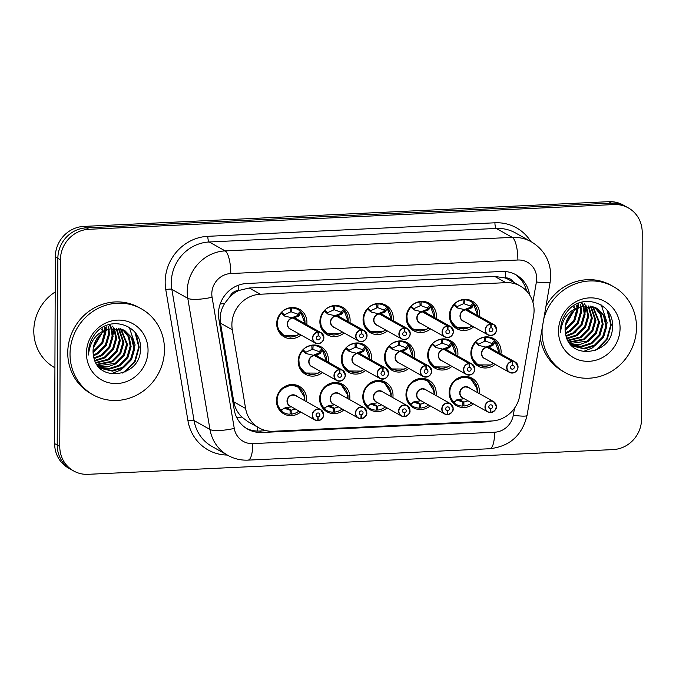 <?xml version="1.0" encoding="UTF-8"?>
<svg xmlns="http://www.w3.org/2000/svg" width="676" height="676" viewBox="0 0 676 676"><rect width="100%" height="100%" fill="white"/><g stroke="black" fill="none" stroke-linecap="round" stroke-linejoin="round"><path stroke-width="1.01" d="M430.232 405.896A15.785 14.897 -60.7 0 1 413.366 407.746A15.785 14.897 -60.7 0 1 405.972 394.691A15.785 14.897 -60.7 0 1 413.636 380.833A15.785 14.897 -60.7 0 1 428.804 380.216A15.785 14.897 -60.7 0 1 436.197 393.271A15.785 14.897 -60.7 0 1 436.02 395.57M387.052 407.932A15.785 14.897 -60.7 0 1 370.186 409.783A15.785 14.897 -60.7 0 1 362.792 396.727A15.785 14.897 -60.7 0 1 370.456 382.861A15.785 14.897 -60.7 0 1 385.624 382.253A15.785 14.897 -60.7 0 1 393.018 395.308A15.785 14.897 -60.7 0 1 392.84 397.606M343.873 409.969A15.785 14.897 -60.7 0 1 327.007 411.819A15.785 14.897 -60.7 0 1 319.613 398.764A15.785 14.897 -60.7 0 1 327.277 384.897A15.785 14.897 -60.7 0 1 342.445 384.289A15.785 14.897 -60.7 0 1 349.838 397.336A15.785 14.897 -60.7 0 1 349.661 399.643M300.693 411.997A15.785 14.897 -60.7 0 1 283.827 413.856A15.785 14.897 -60.7 0 1 276.433 400.8A15.785 14.897 -60.7 0 1 284.097 386.934A15.785 14.897 -60.7 0 1 299.265 386.317A15.785 14.897 -60.7 0 1 306.659 399.372A15.785 14.897 -60.7 0 1 306.481 401.679M473.411 403.859A15.785 14.897 -60.7 0 1 456.545 405.718A15.785 14.897 -60.7 0 1 449.151 392.663A15.785 14.897 -60.7 0 1 456.815 378.797A15.785 14.897 -60.7 0 1 471.983 378.18A15.785 14.897 -60.7 0 1 479.377 391.235A15.785 14.897 -60.7 0 1 479.2 393.533M451.957 366.375A15.785 14.897 -60.7 0 1 435.09 368.226A15.785 14.897 -60.7 0 1 427.697 355.17A15.785 14.897 -60.7 0 1 435.361 341.304A15.785 14.897 -60.7 0 1 450.529 340.696A15.785 14.897 -60.7 0 1 457.922 353.751A15.785 14.897 -60.7 0 1 457.745 356.049M408.777 368.412A15.785 14.897 -60.7 0 1 391.911 370.262A15.785 14.897 -60.7 0 1 384.517 357.207A15.785 14.897 -60.7 0 1 392.181 343.34A15.785 14.897 -60.7 0 1 407.349 342.732A15.785 14.897 -60.7 0 1 414.743 355.787A15.785 14.897 -60.7 0 1 414.565 358.086M365.598 370.44A15.785 14.897 -60.7 0 1 348.731 372.299A15.785 14.897 -60.7 0 1 341.338 359.243A15.785 14.897 -60.7 0 1 349.002 345.377A15.785 14.897 -60.7 0 1 364.17 344.76A15.785 14.897 -60.7 0 1 371.563 357.815A15.785 14.897 -60.7 0 1 371.386 360.122M322.418 372.476A15.785 14.897 -60.7 0 1 305.552 374.327A15.785 14.897 -60.7 0 1 298.158 361.28A15.785 14.897 -60.7 0 1 305.822 347.413A15.785 14.897 -60.7 0 1 320.99 346.796A15.785 14.897 -60.7 0 1 328.384 359.852A15.785 14.897 -60.7 0 1 328.206 362.15M495.136 364.339A15.785 14.897 -60.7 0 1 478.27 366.189A15.785 14.897 -60.7 0 1 470.876 353.142A15.785 14.897 -60.7 0 1 478.54 339.276A15.785 14.897 -60.7 0 1 493.708 338.659A15.785 14.897 -60.7 0 1 501.102 351.714A15.785 14.897 -60.7 0 1 500.924 354.013M430.502 328.891A15.785 14.897 -60.7 0 1 413.636 330.741A15.785 14.897 -60.7 0 1 406.242 317.686A15.785 14.897 -60.7 0 1 413.906 303.82A15.785 14.897 -60.7 0 1 429.074 303.211A15.785 14.897 -60.7 0 1 436.468 316.258A15.785 14.897 -60.7 0 1 436.29 318.565M387.323 330.919A15.785 14.897 -60.7 0 1 370.456 332.778A15.785 14.897 -60.7 0 1 363.063 319.723A15.785 14.897 -60.7 0 1 370.727 305.856A15.785 14.897 -60.7 0 1 385.886 305.239A15.785 14.897 -60.7 0 1 393.288 318.295A15.785 14.897 -60.7 0 1 393.111 320.593M344.143 332.955A15.785 14.897 -60.7 0 1 327.277 334.806A15.785 14.897 -60.7 0 1 319.883 321.751A15.785 14.897 -60.7 0 1 327.547 307.893A15.785 14.897 -60.7 0 1 342.707 307.276A15.785 14.897 -60.7 0 1 350.109 320.331A15.785 14.897 -60.7 0 1 349.931 322.629M300.964 334.992A15.785 14.897 -60.7 0 1 284.097 336.842A15.785 14.897 -60.7 0 1 276.704 323.787A15.785 14.897 -60.7 0 1 284.368 309.921A15.785 14.897 -60.7 0 1 299.527 309.312A15.785 14.897 -60.7 0 1 306.929 322.368A15.785 14.897 -60.7 0 1 306.752 324.666M473.682 326.854A15.785 14.897 -60.7 0 1 456.815 328.705A15.785 14.897 -60.7 0 1 449.422 315.65A15.785 14.897 -60.7 0 1 457.086 301.783A15.785 14.897 -60.7 0 1 472.254 301.175A15.785 14.897 -60.7 0 1 479.647 314.23A15.785 14.897 -60.7 0 1 479.47 316.529M533.617 315.582A29.592 27.927 119.3 0 0 534.074 310.495A29.592 27.927 119.3 0 0 520.207 286.016A29.592 27.927 119.3 0 0 505.842 282.661L260.319 294.229A29.592 27.927 119.3 0 0 232.299 329.778L245.608 408.481A29.592 27.927 119.3 0 0 259.06 427.916A29.592 27.927 119.3 0 0 273.425 431.271L491.773 420.987A29.592 27.927 119.3 0 0 519.76 395.561L533.617 315.582M229.832 296.806A29.592 27.927 -60.7 0 1 239.05 290.435L238.552 290.46A9.861 9.312 119.3 0 0 229.832 296.806L224.795 303.237C220.9 309.464 219.463 316.106 220.494 323.162L233.803 401.865C234.885 407.746 237.563 412.808 241.831 417.058L247.931 421.672L259.06 427.916M513.523 282.272A9.861 9.312 119.3 0 0 505.411 277.887L504.913 277.912A29.592 27.927 -60.7 0 1 509.113 279.805L520.207 286.016M504.913 277.912L494.731 276.433L249.207 288.001L239.05 290.435M60.426 259.795L57.866 258.359A29.592 27.927 -60.7 0 1 86.3 227.854L611.408 203.113A29.592 27.927 -60.7 0 1 625.773 206.476A29.592 27.927 -60.7 0 0 611.408 203.113L86.3 227.854A29.592 27.927 -60.7 0 0 57.866 258.359L57.215 445.053L57.866 258.359L55.305 256.922A29.592 27.927 -60.7 0 1 83.748 226.418L608.848 201.676A29.592 27.927 -60.7 0 1 623.213 205.039L628.334 207.904A29.592 27.927 -60.7 0 1 642.2 232.383L641.549 419.078A29.592 27.927 -60.7 0 1 613.115 449.582L88.007 474.324A29.592 27.927 -60.7 0 1 73.642 470.961A29.592 27.927 -60.7 0 1 59.775 446.481L60.426 259.795A29.592 27.927 -60.7 0 1 88.86 229.291L613.969 204.549A29.592 27.927 -60.7 0 1 628.334 207.904M73.642 470.961L71.081 469.524A29.592 27.927 -60.7 0 1 57.215 445.053A29.592 27.927 -60.7 0 0 71.081 469.524L68.521 468.096A29.592 27.927 -60.7 0 1 54.655 443.617L55.305 256.922M529.604 294.897A29.592 27.927 119.3 0 0 516.05 274.828A29.592 27.927 119.3 0 0 501.685 271.473L246.884 283.481A29.592 27.927 119.3 0 0 218.863 319.03L234.2 409.69A29.592 27.927 119.3 0 0 247.653 429.125A29.592 27.927 119.3 0 0 262.018 432.479L485.503 421.951A29.592 27.927 119.3 0 0 491.553 420.996M514.749 274.152A29.592 27.927 -60.7 0 1 526.57 291.01M266.505 430.713L259.457 431.043A29.592 27.927 -60.7 0 1 246.394 428.373M465.206 309.329L470.412 307.369L470.428 306.017A0.989 0.929 119.3 0 0 470.479 305.966L473.158 303.161L473.783 304.166L471.451 307.943L466.203 309.887L465.274 309.659M490.7 323.914L465.73 309.921L457.331 307.926L454.078 305.096L454.28 304.048L456.942 306.608A0.989 0.929 119.3 0 0 456.993 306.65L457.567 307.969L465.705 309.904A5.915 5.585 119.3 0 0 463.06 320.897L488.03 334.89A5.915 5.585 -60.7 0 1 490.7 323.914L490.759 324.142A5.721 5.4 119.3 0 0 485.503 330.023A5.721 5.4 119.3 0 0 490.962 335.406A5.721 5.4 119.3 0 0 496.454 329.508A5.721 5.4 119.3 0 0 491.241 324.117L466.203 309.887M491.19 323.889A5.915 5.585 -60.7 0 1 493.818 324.565L468.848 310.571A5.915 5.585 119.3 0 0 466.22 309.895L466.491 310.343M491.241 324.117L491.072 327.818A1.969 1.859 -60.7 0 1 491.908 331.409A1.969 1.859 -60.7 0 1 489.094 329.854A1.969 1.859 -60.7 0 1 490.903 327.826L490.759 324.142M449.836 312.067A14.796 13.959 119.3 0 0 449.515 315.126A14.796 13.959 119.3 0 0 456.444 327.37A14.796 13.959 119.3 0 0 457.88 328.063M475.701 306.135A14.796 13.959 119.3 0 0 470.91 301.555A14.796 13.959 119.3 0 0 464.353 299.857L463.635 299.46M464.353 299.857L464.167 303.752L463.246 303.237M470.428 306.017L464.167 303.777M454.416 303.896A14.796 13.959 119.3 0 1 463.111 299.916L463.263 303.82L456.993 306.65M463.626 329.043L456.486 327.387L450.622 320.762L449.937 311.644M463.111 299.916L462.57 299.612M473.158 303.161L477.771 315.574M454.323 305.341L454.078 305.096A14.424 13.613 -60.8 0 0 453.351 324.303A14.424 13.613 -60.8 0 0 471.84 325.815M473.673 304.428L471.417 306.794A1.969 1.859 -60.7 0 1 470.428 307.369L471.451 307.943M486.661 346.813L491.866 344.853L491.883 343.509A0.989 0.929 119.3 0 0 491.934 343.459L494.612 340.645L495.238 341.65L492.905 345.428L487.658 347.371L486.728 347.151M487.159 347.396L478.785 345.411L475.532 342.58L475.735 341.532L478.397 344.092A0.989 0.929 119.3 0 0 478.447 344.143L479.022 345.461L487.176 347.405A5.915 5.585 119.3 0 0 484.515 358.39L509.484 372.383A5.915 5.585 -60.7 0 1 512.154 361.398L512.214 361.626A5.721 5.4 119.3 0 0 506.958 367.507A5.721 5.4 119.3 0 0 512.416 372.89A5.721 5.4 119.3 0 0 517.909 366.992A5.721 5.4 119.3 0 0 512.695 361.601L487.658 347.371M512.645 361.381A5.915 5.585 -60.7 0 1 515.273 362.057L490.303 348.064A5.915 5.585 119.3 0 0 487.675 347.38L487.945 347.836M512.695 361.601L512.526 365.302A1.969 1.859 -60.7 0 1 513.363 368.893A1.969 1.859 -60.7 0 1 510.549 367.338A1.969 1.859 -60.7 0 1 512.357 365.31L512.214 361.626M471.29 349.56A14.796 13.959 119.3 0 0 470.969 352.618A14.796 13.959 119.3 0 0 477.898 364.854A14.796 13.959 119.3 0 0 479.335 365.547M497.156 343.628A14.796 13.959 119.3 0 0 492.373 339.039A14.796 13.959 119.3 0 0 485.807 337.349L485.089 336.944M491.883 343.509L484.7 340.721M485.807 337.349L485.622 341.236M475.87 341.388A14.796 13.959 119.3 0 1 484.565 337.409L484.717 341.287L478.447 344.143M485.081 366.536L477.94 364.871L472.076 358.255L471.392 349.129M484.565 337.409L484.024 337.104M494.612 340.645L499.226 353.066M475.777 342.825L475.532 342.58A14.424 13.613 -60.8 0 0 474.805 361.787A14.424 13.613 -60.8 0 0 493.294 363.308M512.154 361.398L487.185 347.405M495.128 341.912L492.872 344.278A1.969 1.859 -60.7 0 1 491.883 344.853L492.905 345.428M490.455 412.318L490.928 412.394A5.721 5.4 119.3 0 0 496.192 406.513A5.721 5.4 119.3 0 0 490.734 401.13A5.721 5.4 119.3 0 0 485.233 407.028A5.721 5.4 119.3 0 0 490.455 412.419L490.387 412.58A5.915 5.585 -60.7 0 1 487.861 401.806A5.915 5.585 -60.7 0 1 496.319 406.47A5.915 5.585 -60.7 0 1 490.903 412.554C495.018 410.873 496.826 408.845 496.328 406.479L493.548 401.578L468.578 387.585A5.915 5.585 119.3 0 0 460.018 393.01A5.915 5.585 119.3 0 0 462.79 397.91L487.759 411.904L490.396 412.58M490.455 412.419L490.624 408.718A1.969 1.859 -60.7 0 1 489.779 405.127A1.969 1.859 -60.7 0 1 492.601 406.682A1.969 1.859 -60.7 0 1 490.784 408.71L489.018 407.721M472.668 379.954A14.796 13.959 119.3 0 0 470.648 378.568A14.796 13.959 119.3 0 0 463.466 376.887A14.796 13.959 119.3 0 0 454.145 380.909M449.565 389.08A14.796 13.959 119.3 0 0 449.244 392.139A14.796 13.959 119.3 0 0 456.173 404.375A14.796 13.959 119.3 0 0 462.739 406.073L462.925 402.152L456.663 399.913M471.679 402.888A14.796 13.959 119.3 0 1 463.981 406.014L463.829 402.11L458.936 399.389M468.578 387.585L465.705 386.909M462.874 402.152L458.108 399.482M456.182 400.42L453.934 402.778L449.886 396.474L449.641 388.776M454.027 381.027L463.466 376.887L470.682 378.585L476.141 384.424L477.459 392.562M463.829 402.11L467.978 400.817M463.981 406.014L462.773 405.338M477.349 392.502A14.424 13.613 -60.6 0 0 459.165 378.366A14.424 13.613 -60.6 0 0 453.74 402.009L453.934 402.778L453.74 402.009L458.26 399.457L463.533 398.848M490.784 408.71L490.928 412.394M490.624 408.718L489.094 407.865M543.774 318.92A49.314 46.543 -60.7 0 1 613.394 286.573A49.314 46.543 -60.7 0 1 636.496 327.361A49.314 46.543 -60.7 0 1 612.566 370.693A49.314 46.543 -60.7 0 1 565.161 372.611A49.314 46.543 -60.7 0 1 542.059 331.815A49.314 46.543 -60.7 0 1 542.228 327.809M545.946 306.389A49.314 46.543 -60.7 0 1 611.112 285.297L613.394 286.573M570.814 344.709L573.468 346.289L584.427 348.9L595.421 345.613L603.558 337.375L606.761 326.415L604.285 315.81L596.756 308.222L582.222 306.667A22.3 21.04 -60.7 0 0 565.085 329.001A22.3 21.04 -60.7 0 0 565.584 333.767C569.505 361.55 612.786 354.351 612.397 327.421C614.966 302.966 581.69 291.897 567.181 311.602C562.846 317.188 560.641 323.458 560.548 330.403L560.632 332.769L560.793 330.327C563.015 316.858 570.164 308.974 582.222 306.667M572.851 345.935L583.709 348.385L594.517 345.115L602.654 336.868L605.857 325.908L603.516 315.557L596.452 308.062M570.426 344.253L573.299 346.196M571.119 344.785L581.199 346.289L590.9 343.087L599.046 334.84L602.248 323.889L600.389 314.526L594.567 307.2M571.541 345.09L581.833 346.822L591.804 343.594L599.95 335.347L603.153 324.395L601.175 314.788L595.049 307.394M569.868 343.569L587.292 341.059L595.438 332.82L598.632 321.86L592.556 306.541M570.121 343.881L579.442 344.667L588.196 341.566L596.333 333.327L599.536 322.368L593.072 306.684M568.82 342.09L583.675 339.039L591.821 330.792L595.024 319.832L590.427 306.11M569.082 342.495L584.579 339.546L592.725 331.299L595.928 320.339L590.976 306.194M567.772 340.29L580.067 337.011L588.213 328.773L591.407 317.813L588.162 305.915M568.026 340.772L580.971 337.518L589.117 329.271L592.311 318.32L588.745 305.941M566.818 338.186L576.459 334.992L584.596 326.745L587.799 315.785L585.746 306M567.046 338.744L577.363 335.499L585.5 327.252L588.703 316.292L586.362 305.949M566.006 335.719L572.842 332.964L580.988 324.717L584.191 313.765L583.126 306.431M566.192 336.378L573.747 333.471L581.892 325.224L585.095 314.272L583.802 306.287M565.398 332.803L569.234 330.944L577.38 322.697L580.574 311.737L580.245 307.276M565.542 333.581L570.138 331.443L578.276 323.204L581.478 312.244L580.997 307.022M565.085 329.237L573.763 320.669L576.974 308.771M565.111 330.218L574.668 321.176L577.87 310.225L577.836 308.315M565.609 324.21L572.868 311.712M565.33 325.714L574.042 310.732M585.458 305.442L584.554 303.887M582.898 305.78L582.129 303.972M581.85 303.414L581.233 302.333M583.557 305.662L582.754 303.921M582.458 303.389L581.732 302.189M580.828 306.304L580.194 304.259M576.941 307.884L576.645 305.298M577.777 307.512L577.388 305.028M573.358 307.69L573.358 306.921M574.254 308.197L574.237 306.422M620.069 328.139A32.161 30.352 -60.7 0 1 589.168 361.297A32.161 30.352 -60.7 0 1 558.486 331.037A32.161 30.352 -60.7 0 1 589.387 297.888A32.161 30.352 -60.7 0 1 620.069 328.139M565.161 372.611L562.888 371.335A49.314 46.543 -60.7 0 1 540.386 338.448M597.212 349.737L607.327 338.98L611.222 324.97L608.273 311.788M565.136 330.665L574.211 320.796L578.183 308.146M578.233 307.293L578.25 304.741M578.217 303.997L578.166 303.414M575.006 332.651L582.653 322.511L585.492 310.546L585.239 306.059M583.16 351.579L592.548 347.836L603.077 337.037L607.158 322.697L601.285 305.011M594.542 350.785L596.156 349.864L606.685 339.056L610.766 324.717L607.04 310.123M54.925 367.778L54.595 367.592A44.388 41.887 -60.7 0 1 33.8 330.877A44.388 41.887 -60.7 0 1 55.187 291.981M70.025 354.055A49.314 46.543 -60.7 0 1 93.964 310.723A49.314 46.543 -60.7 0 1 141.36 308.814A49.314 46.543 -60.7 0 1 164.471 349.602A49.314 46.543 -60.7 0 1 140.532 392.933A49.314 46.543 -60.7 0 1 93.136 394.852A49.314 46.543 -60.7 0 1 70.025 354.055M93.136 394.852L90.863 393.576A49.314 46.543 -60.7 0 1 67.752 352.779A49.314 46.543 -60.7 0 1 91.691 309.447A49.314 46.543 -60.7 0 1 139.087 307.538L141.36 308.814M98.789 366.95L101.434 368.53L112.402 371.141L123.387 367.854L131.533 359.615L134.735 348.655L132.259 338.051L124.722 330.463L110.196 328.908A22.3 21.04 -60.7 0 0 93.051 351.241A22.3 21.04 -60.7 0 0 93.55 356.007C97.479 383.791 140.76 376.591 140.371 349.661C142.932 325.207 109.664 314.137 95.147 333.843C90.821 339.428 88.607 345.698 88.514 352.644L88.607 355.01L88.759 352.568C90.99 339.099 98.13 331.215 110.196 328.908M100.825 368.175L111.675 370.625L122.483 367.355L130.629 359.108L133.831 348.148L131.482 337.797L124.426 330.302M98.392 366.493L101.273 368.437M99.093 367.034L109.174 368.53L118.875 365.327L127.02 357.08L130.214 346.129L128.364 336.766L122.533 329.44M99.516 367.33L109.799 369.062L119.779 365.834L127.916 357.587L131.119 346.636L129.15 337.028L123.015 329.635M97.843 365.809L115.258 363.299L123.404 355.061L126.606 344.101L120.531 328.781M98.088 366.122L107.408 366.907L116.162 363.806L124.308 355.568L127.511 344.608L121.046 328.925M96.795 364.33L111.65 361.28L119.796 353.033L122.99 342.081L118.401 328.35M97.057 364.736L112.554 361.787L120.7 353.54L123.894 342.58L118.942 328.435M95.747 362.53L108.042 359.252L116.179 351.013L119.382 340.053L116.137 328.156M96 363.012L108.946 359.759L117.083 351.512L120.286 340.56L116.72 328.181M94.784 360.426L104.425 357.232L112.571 348.985L115.773 338.025L113.712 328.24M95.012 360.984L105.329 357.739L113.475 349.492L116.678 338.532L114.337 328.19M93.981 357.959L100.817 355.204L108.963 346.957L112.157 336.006L111.101 328.671M94.158 358.618L101.721 355.711L109.858 347.464L113.061 336.513L111.777 328.528M93.364 355.044L97.209 353.185L105.346 344.937L108.549 333.978L108.219 329.516M93.516 355.821L98.104 353.692L106.25 345.444L109.453 334.485L108.971 329.263M93.051 351.478L101.738 342.909L104.941 331.02M93.085 352.458L102.642 343.416L105.836 332.465L105.811 330.556M93.584 346.45L100.842 333.952M93.305 347.954L102.008 332.972M113.433 327.683L112.529 326.128M110.872 328.021L110.104 326.212M109.825 325.663L109.208 324.573M111.532 327.902L110.729 326.162M110.433 325.629L109.698 324.429M108.794 328.544L108.16 326.5M104.915 330.125L104.611 327.539M105.752 329.753L105.363 327.269M101.324 329.93L101.332 329.161M102.228 330.437L102.203 328.663M148.044 350.379A32.161 30.352 -60.7 0 1 117.134 383.537A32.161 30.352 -60.7 0 1 86.452 353.278A32.161 30.352 -60.7 0 1 117.362 320.128A32.161 30.352 -60.7 0 1 148.044 350.379M125.178 371.977L135.301 361.221L139.188 347.21L136.239 334.029M93.111 352.914L102.177 343.036L106.157 330.387M106.208 329.533L106.225 326.981M106.183 326.238L106.14 325.655M102.972 354.892L110.627 344.752L113.458 332.786L113.205 328.299M111.134 373.82L120.522 370.076L131.051 359.277L135.132 344.937L129.251 327.252M122.517 373.025L124.13 372.104L134.659 361.297L138.741 346.957L135.014 332.364M422.027 311.357L427.232 309.397L427.249 308.053A0.989 0.929 119.3 0 0 427.3 308.002L429.978 305.189L430.604 306.194L428.271 309.971L423.024 311.915L422.094 311.695M422.525 311.94L414.151 309.954L410.898 307.124L411.101 306.084L413.763 308.645A0.989 0.929 119.3 0 0 413.805 308.687L414.388 310.005L422.542 311.957A5.915 5.585 119.3 0 0 419.88 322.934L444.85 336.927A5.915 5.585 -60.7 0 1 447.52 325.95L447.58 326.178A5.721 5.4 119.3 0 0 442.324 332.051A5.721 5.4 119.3 0 0 447.782 337.434A5.721 5.4 119.3 0 0 453.275 331.536A5.721 5.4 119.3 0 0 448.061 326.153L423.024 311.915M448.011 325.925A5.915 5.585 -60.7 0 1 450.638 326.601L425.669 312.608A5.915 5.585 119.3 0 0 423.041 311.932L423.311 312.38M448.061 326.153L447.892 329.854A1.969 1.859 -60.7 0 1 448.729 333.445A1.969 1.859 -60.7 0 1 445.915 331.882A1.969 1.859 -60.7 0 1 447.723 329.854L447.58 326.178M406.656 314.103A14.796 13.959 119.3 0 0 406.335 317.162A14.796 13.959 119.3 0 0 413.264 329.398A14.796 13.959 119.3 0 0 414.701 330.091M432.522 308.171A14.796 13.959 119.3 0 0 427.731 303.592A14.796 13.959 119.3 0 0 421.173 301.893L420.455 301.496M427.249 308.053L420.066 305.265M421.173 301.893L420.987 305.789M411.236 305.932A14.796 13.959 119.3 0 1 419.931 301.952L420.083 305.831L413.805 308.687M420.447 331.079L413.306 329.423L407.442 322.798L406.758 313.681M419.931 301.952L419.39 301.648M429.978 305.189L434.592 317.61M411.143 307.369L410.898 307.124A14.424 13.613 -60.8 0 0 410.171 326.339A14.424 13.613 -60.8 0 0 428.66 327.852M447.52 325.95L422.551 311.957M430.494 306.465L428.238 308.831A1.969 1.859 -60.7 0 1 427.249 309.397L428.271 309.971M378.847 313.394L384.053 311.433L384.069 310.09A0.989 0.929 119.3 0 0 384.12 310.039L386.799 307.225L387.424 308.231L385.092 312.008L379.836 313.951L378.915 313.732M379.346 313.977L370.972 311.991L367.719 309.16L367.921 308.112L370.583 310.673A0.989 0.929 119.3 0 0 370.625 310.723L371.2 312.042L379.363 313.985A5.915 5.585 119.3 0 0 376.701 324.97L401.671 338.963A5.915 5.585 -60.7 0 1 404.341 327.987L404.4 328.206A5.721 5.4 119.3 0 0 399.144 334.088A5.721 5.4 119.3 0 0 404.603 339.47A5.721 5.4 119.3 0 0 410.095 333.572A5.721 5.4 119.3 0 0 404.882 328.19L379.836 313.951M404.831 327.961A5.915 5.585 -60.7 0 1 407.459 328.637L382.489 314.644A5.915 5.585 119.3 0 0 379.861 313.968L380.132 314.416M404.882 328.19L404.713 331.882A1.969 1.859 -60.7 0 1 405.549 335.473A1.969 1.859 -60.7 0 1 402.735 333.919A1.969 1.859 -60.7 0 1 404.544 331.891L404.4 328.206M363.477 316.14A14.796 13.959 119.3 0 0 363.156 319.199A14.796 13.959 119.3 0 0 370.085 331.434A14.796 13.959 119.3 0 0 371.521 332.127M389.342 310.208A14.796 13.959 119.3 0 0 384.551 305.628A14.796 13.959 119.3 0 0 377.994 303.93L377.276 303.524M384.069 310.09L376.887 307.301M377.994 303.93L377.808 307.825M368.057 307.969A14.796 13.959 119.3 0 1 376.752 303.989L376.904 307.867L370.625 310.723M377.267 333.116L370.127 331.451L364.263 324.835L363.578 315.709M376.752 303.989L376.211 303.685M386.799 307.225L391.412 319.647M367.964 309.405L367.719 309.16A14.424 13.613 -60.8 0 0 366.992 328.375A14.424 13.613 -60.8 0 0 385.481 329.888M404.341 327.987L379.371 313.985M387.314 308.493L385.058 310.859A1.969 1.859 -60.7 0 1 384.069 311.433L385.092 312.008M335.668 315.43L340.873 313.47L340.89 312.118A0.989 0.929 119.3 0 0 340.941 312.075L343.619 309.262L344.245 310.267L341.912 314.044L336.656 315.988L335.735 315.768M361.153 330.015L336.192 316.022L327.792 314.027L324.539 311.197L324.742 310.149L327.404 312.709A0.989 0.929 119.3 0 0 327.446 312.751L328.021 314.078L336.166 316.013A5.915 5.585 119.3 0 0 333.522 326.998L358.491 341A5.915 5.585 -60.7 0 1 361.153 330.015L361.221 330.243A5.721 5.4 119.3 0 0 355.965 336.124A5.721 5.4 119.3 0 0 361.423 341.507A5.721 5.4 119.3 0 0 366.916 335.609A5.721 5.4 119.3 0 0 361.702 330.218L336.656 315.988M361.652 329.998A5.915 5.585 -60.7 0 1 364.279 330.674L339.31 316.681A5.915 5.585 119.3 0 0 336.682 315.996L336.952 316.452M361.702 330.218L361.533 333.919A1.969 1.859 -60.7 0 1 362.37 337.51A1.969 1.859 -60.7 0 1 359.556 335.955A1.969 1.859 -60.7 0 1 361.364 333.927L361.221 330.243M320.297 318.176A14.796 13.959 119.3 0 0 319.976 321.235A14.796 13.959 119.3 0 0 326.905 333.471A14.796 13.959 119.3 0 0 328.342 334.164M346.163 312.244A14.796 13.959 119.3 0 0 341.372 307.656A14.796 13.959 119.3 0 0 334.814 305.966L334.096 305.56M334.814 305.966L334.628 309.861L333.707 309.338M340.89 312.118L334.628 309.887M324.877 310.005A14.796 13.959 119.3 0 1 333.572 306.025L333.724 309.929L327.446 312.751M334.088 335.152L326.947 333.488L321.083 326.871L320.399 317.745M333.572 306.025L333.031 305.721M343.619 309.262L348.233 321.683M324.784 311.442L324.539 311.197A14.424 13.613 -60.8 0 0 323.812 330.403A14.424 13.613 -60.8 0 0 342.301 331.924M344.135 310.529L341.879 312.895A1.969 1.859 -60.7 0 1 340.89 313.47L341.912 314.044M292.488 317.466L297.693 315.506L297.71 314.154A0.989 0.929 119.3 0 0 297.761 314.112L300.44 311.298L301.065 312.304L298.733 316.081L293.477 318.024L292.556 317.805M317.974 332.051L293.012 318.058L284.613 316.064L281.36 313.233L281.562 312.185L284.224 314.746A0.989 0.929 119.3 0 0 284.266 314.788L284.841 316.106L292.987 318.041A5.915 5.585 119.3 0 0 290.342 329.035L315.312 343.028A5.915 5.585 -60.7 0 1 317.974 332.051L318.041 332.279A5.721 5.4 119.3 0 0 312.785 338.161A5.721 5.4 119.3 0 0 318.244 343.543A5.721 5.4 119.3 0 0 323.736 337.645A5.721 5.4 119.3 0 0 318.523 332.254L293.477 318.024M318.472 332.026A5.915 5.585 -60.7 0 1 321.1 332.71L296.13 318.709A5.915 5.585 119.3 0 0 293.502 318.033M318.523 332.254L318.354 335.955A1.969 1.859 -60.7 0 1 319.19 339.546A1.969 1.859 -60.7 0 1 316.376 337.992A1.969 1.859 -60.7 0 1 318.185 335.964L318.041 332.279M277.118 320.213A14.796 13.959 119.3 0 0 276.797 323.263A14.796 13.959 119.3 0 0 283.726 335.507A14.796 13.959 119.3 0 0 285.162 336.2M302.983 314.281A14.796 13.959 119.3 0 0 298.192 309.692A14.796 13.959 119.3 0 0 291.635 308.002L290.908 307.597M293.502 318.041L293.773 318.489M291.635 308.002L291.449 311.889L290.528 311.374M297.71 314.154L291.449 311.915M281.698 312.033A14.796 13.959 119.3 0 1 290.393 308.053L290.545 311.957L284.266 314.788M290.908 337.18L283.768 335.524L277.904 328.908L277.219 319.782M290.393 308.053L289.852 307.757M300.44 311.298L305.053 323.711M281.605 313.478L281.36 313.233A14.424 13.613 -60.8 0 0 280.633 332.44A14.424 13.613 -60.8 0 0 299.122 333.961M300.955 312.565L298.699 314.931A1.969 1.859 -60.7 0 1 297.71 315.506L298.733 316.081M447.275 414.354L447.749 414.43A5.721 5.4 119.3 0 0 453.013 408.549A5.721 5.4 119.3 0 0 447.554 403.166A5.721 5.4 119.3 0 0 442.053 409.065A5.721 5.4 119.3 0 0 447.275 414.456L447.208 414.616A5.915 5.585 -60.7 0 1 444.681 403.842A5.915 5.585 -60.7 0 1 453.14 408.507A5.915 5.585 -60.7 0 1 447.723 414.591C451.838 412.901 453.647 410.881 453.148 408.515L450.368 403.614L425.398 389.621A5.915 5.585 119.3 0 0 416.839 395.046A5.915 5.585 119.3 0 0 419.61 399.938L444.58 413.94L447.216 414.616M447.275 414.456L447.444 410.755A1.969 1.859 -60.7 0 1 446.599 407.163A1.969 1.859 -60.7 0 1 449.422 408.718A1.969 1.859 -60.7 0 1 447.605 410.746L445.839 409.757M429.488 381.991A14.796 13.959 119.3 0 0 427.469 380.596A14.796 13.959 119.3 0 0 420.286 378.923A14.796 13.959 119.3 0 0 410.966 382.946M406.386 391.117A14.796 13.959 119.3 0 0 406.065 394.176A14.796 13.959 119.3 0 0 412.994 406.411A14.796 13.959 119.3 0 0 419.559 408.101L419.745 404.214L413.484 401.95M424.798 402.845L420.649 404.172L415.757 401.426M425.398 389.613L422.525 388.945M419.695 404.189L414.929 401.51M413.002 402.448L410.755 404.806L406.707 398.51L406.462 390.812M410.847 383.064L420.286 378.923L427.494 380.622L432.961 386.461L434.279 394.598M420.649 404.172L420.802 408.05A14.796 13.959 119.3 0 0 428.5 404.924M420.802 408.05L419.593 407.375M434.169 394.53A14.424 13.613 -60.6 0 0 415.985 380.402A14.424 13.613 -60.6 0 0 410.56 404.045L410.755 404.806L410.56 404.045L415.081 401.493L420.354 400.885M447.605 410.746L447.749 414.43M447.444 410.755L445.915 409.901M404.096 416.391L404.569 416.467A5.721 5.4 119.3 0 0 409.833 410.585A5.721 5.4 119.3 0 0 404.375 405.203A5.721 5.4 119.3 0 0 398.874 411.101A5.721 5.4 119.3 0 0 404.096 416.484L404.028 416.653A5.915 5.585 -60.7 0 1 401.502 405.879A5.915 5.585 -60.7 0 1 409.96 410.543A5.915 5.585 -60.7 0 1 404.544 416.627C408.659 414.937 410.467 412.918 409.969 410.552L407.189 405.651L382.219 391.649A5.915 5.585 119.3 0 0 373.659 397.082A5.915 5.585 119.3 0 0 376.431 401.975L401.4 415.968L404.037 416.653M404.096 416.484L404.265 412.791A1.969 1.859 -60.7 0 1 403.42 409.2A1.969 1.859 -60.7 0 1 406.242 410.755A1.969 1.859 -60.7 0 1 404.425 412.782L402.659 411.785M386.309 384.027A14.796 13.959 119.3 0 0 384.289 382.633A14.796 13.959 119.3 0 0 377.107 380.951A14.796 13.959 119.3 0 0 367.786 384.974M363.206 393.153A14.796 13.959 119.3 0 0 362.885 396.204A14.796 13.959 119.3 0 0 369.814 408.448A14.796 13.959 119.3 0 0 376.38 410.138L376.566 406.242L370.304 403.986M381.619 404.882L377.462 406.2L372.577 403.462M382.219 391.649L379.346 390.981M376.515 406.217L371.749 403.547M369.823 404.485L367.575 406.842L363.527 400.547L363.282 392.849M367.668 385.092L377.107 380.951L384.314 382.658L389.782 388.497L391.1 396.626M377.47 406.2L377.622 410.079A14.796 13.959 119.3 0 0 385.32 406.96M377.622 410.079L376.414 409.411M390.99 396.567A14.424 13.613 -60.6 0 0 372.806 382.43A14.424 13.613 -60.6 0 0 367.381 406.082L367.575 406.842L367.381 406.082L371.901 403.53L377.174 402.913M404.425 412.782L404.569 416.467M404.265 412.791L402.735 411.929M360.916 418.427L361.39 418.495A5.721 5.4 119.3 0 0 366.654 412.613A5.721 5.4 119.3 0 0 361.195 407.239A5.721 5.4 119.3 0 0 355.694 413.137A5.721 5.4 119.3 0 0 360.916 418.52L360.849 418.681A5.915 5.585 -60.7 0 1 358.322 407.915A5.915 5.585 -60.7 0 1 366.781 412.58C367.288 414.946 365.479 416.974 361.356 418.664A5.915 5.585 -60.7 0 0 366.781 412.597M366.789 412.588L364.009 407.679L339.039 393.685A5.915 5.585 119.3 0 0 330.48 399.119A5.915 5.585 119.3 0 0 333.251 404.011L358.221 418.005L360.857 418.689M360.916 418.52L361.085 414.819A1.969 1.859 -60.7 0 1 360.24 411.228A1.969 1.859 -60.7 0 1 363.063 412.782A1.969 1.859 -60.7 0 1 361.246 414.81L359.48 413.822M343.129 386.064A14.796 13.959 119.3 0 0 341.11 384.669A14.796 13.959 119.3 0 0 333.927 382.988A14.796 13.959 119.3 0 0 324.607 387.01M320.027 395.181A14.796 13.959 119.3 0 0 319.706 398.24A14.796 13.959 119.3 0 0 326.635 410.476A14.796 13.959 119.3 0 0 333.2 412.174L333.386 408.279L327.125 406.014M338.439 406.918L334.282 408.236L329.398 405.499M339.039 393.685L336.166 393.018M333.336 408.253L328.57 405.583M326.643 406.521L324.395 408.879L320.348 402.583L320.103 394.885M324.488 387.128L333.927 382.988L341.135 384.686L346.602 390.534L347.92 398.663M334.29 408.236L334.443 412.115A14.796 13.959 119.3 0 0 342.14 408.997M334.443 412.115L333.234 411.439M347.81 398.603A14.424 13.613 -60.6 0 0 329.626 384.467A14.424 13.613 -60.6 0 0 324.201 408.118L324.395 408.879L324.446 407.924L328.722 405.566L333.995 404.949M361.246 414.81L361.39 418.495M361.085 414.819L359.556 413.965M317.737 420.455L318.21 420.531A5.721 5.4 119.3 0 0 323.466 414.65A5.721 5.4 119.3 0 0 318.016 409.267A5.721 5.4 119.3 0 0 312.515 415.165A5.721 5.4 119.3 0 0 317.737 420.556L317.669 420.717A5.915 5.585 -60.7 0 1 315.143 409.943A5.915 5.585 -60.7 0 1 323.601 414.608M323.61 414.625C324.108 416.982 322.3 419.01 318.176 420.7A5.915 5.585 -60.7 0 0 323.601 414.633L320.83 409.715L295.86 395.722A5.915 5.585 119.3 0 0 287.3 401.147A5.915 5.585 119.3 0 0 290.072 406.048L315.041 420.041L317.678 420.717M317.737 420.556L317.906 416.855A1.969 1.859 -60.7 0 1 317.061 413.264A1.969 1.859 -60.7 0 1 319.883 414.819A1.969 1.859 -60.7 0 1 318.066 416.847L316.3 415.858M299.95 388.092A14.796 13.959 119.3 0 0 297.93 386.706A14.796 13.959 119.3 0 0 290.748 385.024A14.796 13.959 119.3 0 0 281.427 389.046M276.847 397.218A14.796 13.959 119.3 0 0 276.526 400.276A14.796 13.959 119.3 0 0 283.455 412.512A14.796 13.959 119.3 0 0 290.021 414.211L290.207 410.29L283.945 408.05M298.961 411.025A14.796 13.959 119.3 0 1 291.263 414.151L291.102 410.256L286.218 407.535M295.86 395.722L292.987 395.046M290.156 410.29L285.39 407.62M283.464 408.558L281.216 410.915L277.168 404.611L276.923 396.913M281.309 389.165L290.748 385.024L297.955 386.723L303.423 392.562L304.741 400.699M291.102 410.256L295.26 408.955M291.263 414.151L290.055 413.475M304.631 400.64A14.424 13.613 -60.6 0 0 286.447 386.503A14.424 13.613 -60.6 0 0 281.022 410.146L281.216 410.915L281.022 410.146L285.542 407.594L290.815 406.986M318.066 416.847L318.21 420.531M317.906 416.855L316.376 416.002M443.481 348.85L448.687 346.889L448.703 345.537A0.989 0.929 119.3 0 0 448.754 345.495L451.433 342.681L452.058 343.687L449.726 347.464L444.478 349.407L443.549 349.188M443.98 349.424L435.606 347.447L432.353 344.616L432.555 343.569L435.217 346.129A0.989 0.929 119.3 0 0 435.268 346.171L435.843 347.498L443.997 349.441A5.915 5.585 119.3 0 0 441.335 360.418L466.305 374.411A5.915 5.585 -60.7 0 1 468.975 363.435L469.034 363.663A5.721 5.4 119.3 0 0 463.778 369.544A5.721 5.4 119.3 0 0 469.237 374.926A5.721 5.4 119.3 0 0 474.729 369.028A5.721 5.4 119.3 0 0 469.516 363.637L444.478 349.407M469.465 363.409A5.915 5.585 -60.7 0 1 472.093 364.094L447.123 350.092A5.915 5.585 119.3 0 0 444.495 349.416L444.766 349.872M469.516 363.637L469.347 367.338A1.969 1.859 -60.7 0 1 470.183 370.93A1.969 1.859 -60.7 0 1 467.37 369.375A1.969 1.859 -60.7 0 1 469.178 367.347L469.034 363.663M428.111 351.596A14.796 13.959 119.3 0 0 427.79 354.647A14.796 13.959 119.3 0 0 434.719 366.891A14.796 13.959 119.3 0 0 436.155 367.583M453.976 345.664A14.796 13.959 119.3 0 0 449.194 341.076A14.796 13.959 119.3 0 0 442.628 339.386L441.91 338.98M442.628 339.386L442.45 343.273L441.521 342.757M448.703 345.537L442.442 343.307M432.691 343.425A14.796 13.959 119.3 0 1 441.386 339.436L441.538 343.349L435.268 346.171M441.901 368.572L434.761 366.907L428.897 360.291L428.212 351.165M441.386 339.436L440.845 339.141M451.433 342.681L456.047 355.103M432.598 344.861L432.353 344.616A14.424 13.613 -60.8 0 0 431.626 363.823A14.424 13.613 -60.8 0 0 450.115 365.344M468.975 363.435L444.005 349.441M451.948 343.949L449.692 346.315A1.969 1.859 -60.7 0 1 448.703 346.889L449.726 347.464M400.302 350.886L405.507 348.926L405.524 347.574A0.989 0.929 119.3 0 0 405.575 347.523L408.253 344.709L408.879 345.723L406.546 349.5L401.299 351.435L400.369 351.216M400.8 351.461L392.426 349.484L389.173 346.644L389.376 345.605L392.038 348.165A0.989 0.929 119.3 0 0 392.088 348.208L392.663 349.526L400.817 351.478A5.915 5.585 119.3 0 0 398.156 362.454L423.125 376.447A5.915 5.585 -60.7 0 1 425.795 365.471L425.855 365.699A5.721 5.4 119.3 0 0 420.599 371.58A5.721 5.4 119.3 0 0 426.057 376.963A5.721 5.4 119.3 0 0 431.55 371.065A5.721 5.4 119.3 0 0 426.336 365.674L401.299 351.435M426.286 365.446A5.915 5.585 -60.7 0 1 428.914 366.122L403.944 352.128A5.915 5.585 119.3 0 0 401.316 351.452M426.336 365.674L426.167 369.375A1.969 1.859 -60.7 0 1 427.004 372.966A1.969 1.859 -60.7 0 1 424.19 371.411A1.969 1.859 -60.7 0 1 425.998 369.383L425.855 365.699M384.931 353.624A14.796 13.959 119.3 0 0 384.61 356.683A14.796 13.959 119.3 0 0 391.539 368.927A14.796 13.959 119.3 0 0 392.976 369.611M410.797 347.692A14.796 13.959 119.3 0 0 406.014 343.112A14.796 13.959 119.3 0 0 399.448 341.414L398.73 341.017M401.316 351.461L401.586 351.9M399.448 341.414L399.271 345.309L398.341 344.794M405.524 347.574L399.262 345.335M389.511 345.453A14.796 13.959 119.3 0 1 398.206 341.473L398.358 345.377L392.088 348.208M398.722 370.6L391.581 368.944L385.717 362.319L385.033 353.202M398.206 341.473L397.665 341.169M408.253 344.709L412.867 357.131M389.418 346.898L389.173 346.644A14.424 13.613 -60.8 0 0 388.446 365.86A14.424 13.613 -60.8 0 0 406.935 367.372M425.795 365.471L400.826 351.478M406.546 349.5L405.507 348.926M357.122 352.914L362.328 350.954L362.344 349.61A0.989 0.929 119.3 0 0 362.395 349.56L365.074 346.746L365.699 347.751L363.367 351.528L358.119 353.472L357.19 353.252M357.621 353.497L349.247 351.512L345.994 348.681L346.196 347.633L348.858 350.202A0.989 0.929 119.3 0 0 348.909 350.244L349.484 351.562L357.638 353.514A5.915 5.585 119.3 0 0 354.976 364.491L379.946 378.484A5.915 5.585 -60.7 0 1 382.616 367.507L382.675 367.727A5.721 5.4 119.3 0 0 377.419 373.608A5.721 5.4 119.3 0 0 382.878 378.991A5.721 5.4 119.3 0 0 388.37 373.093A5.721 5.4 119.3 0 0 383.157 367.71L358.119 353.472M383.106 367.482A5.915 5.585 -60.7 0 1 385.734 368.158L360.764 354.165A5.915 5.585 119.3 0 0 358.136 353.489L358.407 353.937M383.157 367.71L382.988 371.403A1.969 1.859 -60.7 0 1 383.824 374.994A1.969 1.859 -60.7 0 1 381.01 373.439A1.969 1.859 -60.7 0 1 382.819 371.411L382.675 367.727M341.752 355.66A14.796 13.959 119.3 0 0 341.431 358.719A14.796 13.959 119.3 0 0 348.36 370.955A14.796 13.959 119.3 0 0 349.796 371.648M367.617 349.729A14.796 13.959 119.3 0 0 362.835 345.149A14.796 13.959 119.3 0 0 356.269 343.45L355.551 343.045M356.269 343.45L356.091 347.346L355.162 346.822M362.344 349.61L356.083 347.371M346.332 347.489A14.796 13.959 119.3 0 1 355.027 343.509L355.179 347.413L348.909 350.244M355.542 372.637L348.402 370.98L342.538 364.356L341.853 355.238M355.027 343.509L354.486 343.205M365.074 346.746L369.688 359.167M346.239 348.926L345.994 348.681A14.424 13.613 -60.8 0 0 345.267 367.896A14.424 13.613 -60.8 0 0 363.756 369.409M382.616 367.507L357.646 353.514M365.589 348.022L363.333 350.388A1.969 1.859 -60.7 0 1 362.344 350.954L363.367 351.528M313.943 354.951L319.148 352.99L319.165 351.647A0.989 0.929 119.3 0 0 319.216 351.596L321.894 348.782L322.52 349.788L320.187 353.565L314.94 355.508L314.01 355.289M314.441 355.534L306.067 353.548L302.814 350.717L303.017 349.669L305.679 352.23A0.989 0.929 119.3 0 0 305.729 352.28L306.304 353.599L314.458 355.542A5.915 5.585 119.3 0 0 311.797 366.527L336.766 380.52A5.915 5.585 -60.7 0 1 339.436 369.535L339.496 369.764A5.721 5.4 119.3 0 0 334.24 375.645A5.721 5.4 119.3 0 0 339.698 381.027A5.721 5.4 119.3 0 0 345.191 375.129A5.721 5.4 119.3 0 0 339.977 369.747L314.94 355.508M339.927 369.519A5.915 5.585 -60.7 0 1 342.555 370.195L317.585 356.201A5.915 5.585 119.3 0 0 314.957 355.525L315.227 355.973M339.977 369.747L339.808 373.439A1.969 1.859 -60.7 0 1 340.645 377.031A1.969 1.859 -60.7 0 1 337.831 375.476A1.969 1.859 -60.7 0 1 339.639 373.448L339.496 369.764M298.572 357.697A14.796 13.959 119.3 0 0 298.251 360.756A14.796 13.959 119.3 0 0 305.18 372.991A14.796 13.959 119.3 0 0 306.617 373.684M324.438 351.765A14.796 13.959 119.3 0 0 319.655 347.177A14.796 13.959 119.3 0 0 313.089 345.487L312.371 345.081M313.089 345.487L312.904 349.382L311.982 348.858M319.165 351.647L312.904 349.407M303.152 349.526A14.796 13.959 119.3 0 1 311.847 345.546L311.999 349.45L305.729 352.28M312.363 374.673L305.222 373.008L299.358 366.392L298.674 357.266M311.847 345.546L311.306 345.242M321.894 348.782L326.508 361.204M303.059 350.962L302.814 350.717A14.424 13.613 -60.8 0 0 302.087 369.933A14.424 13.613 -60.8 0 0 320.576 371.445M339.436 369.535L314.467 355.542M322.41 350.05L320.154 352.416A1.969 1.859 -60.7 0 1 319.165 352.99L320.187 353.565M220.148 304.048A29.592 6.354 -9.6 0 0 224.795 303.237M505.411 277.887A29.592 8.425 -92.7 0 0 505.234 271.532M257.319 431.06A29.592 8.425 -92.7 0 0 257.581 427.088M525.565 289.987A29.592 3.422 9.8 0 0 526.325 290.038M236.879 417.836A29.592 6.354 -9.6 0 0 241.831 417.058M238.552 290.46A29.592 8.425 -92.7 0 0 238.434 285.204M494.731 276.433L505.842 282.661M233.803 401.865L245.608 408.481M220.494 323.162L232.299 329.778M249.207 288.001L260.319 294.229M83.748 226.418L88.86 229.291M608.848 201.676L613.969 204.549M54.655 443.617L59.775 446.481M532.899 302.147L536.398 281.96A19.722 18.615 119.3 0 0 536.693 278.571A19.722 18.615 119.3 0 0 517.875 260.015L230.77 273.543A19.722 18.615 119.3 0 0 211.808 293.883A19.722 18.615 119.3 0 0 212.087 297.246L234.268 428.415A19.722 18.615 119.3 0 0 252.816 443.608L494.629 432.217A19.722 18.615 119.3 0 0 513.287 415.267L514.512 408.194M234.268 428.415A19.722 4.233 -9.6 0 1 209.974 429.48L187.784 298.31A39.453 37.239 -60.7 0 1 187.235 291.584A39.453 37.239 -60.7 0 1 225.15 250.906L512.256 237.377A39.453 37.239 -60.7 0 1 531.412 241.856L515.484 232.933A39.453 37.239 119.3 0 0 496.328 228.454L209.222 241.983A39.453 37.239 119.3 0 0 171.307 282.652A39.453 37.239 119.3 0 0 171.856 289.379L194.046 420.556A39.453 37.239 119.3 0 0 211.985 446.464L227.905 455.387A39.453 37.239 -60.7 0 1 209.974 429.48L194.046 420.556A4.935 1.056 170.4 0 0 187.97 420.818L165.781 289.649A44.388 41.887 -60.7 0 1 207.819 236.321L494.925 222.793A4.935 1.403 -92.7 0 0 496.328 228.454L512.256 237.377A19.722 5.619 87.3 0 1 517.875 260.015M165.781 289.649A4.935 1.056 170.4 0 1 171.856 289.379L187.784 298.31A19.722 4.233 -9.6 0 0 212.087 297.246M494.925 222.793A44.388 41.887 -60.7 0 1 530.804 241.518M227.305 455.049A44.388 41.887 -60.7 0 1 187.97 420.818M230.77 273.543A19.722 5.619 87.3 0 0 225.15 250.906L209.222 241.983A4.935 1.403 -92.7 0 1 207.819 236.321M252.816 443.608A19.722 5.619 87.3 0 1 248.058 460.128L489.872 448.729C509.873 446.346 522.261 435.251 527.035 415.453L550.146 282.145A19.722 2.281 9.8 0 1 536.398 281.96M494.629 432.217A19.722 5.619 87.3 0 1 489.872 448.729M513.287 415.267A19.722 2.281 9.8 0 0 527.035 415.453M484.405 421.334L485.503 421.951M259.457 431.043L262.018 432.479M466.736 309.692A6.101 5.754 -60.8 0 1 469.938 311.188M464.175 321.522A6.101 5.754 -60.8 0 1 464.995 309.769M496.59 329.482A5.915 5.585 -60.7 0 1 488.03 334.89C493.049 336.056 495.905 334.257 496.598 329.474L493.818 324.565A5.915 5.585 -60.7 0 1 496.59 329.465M473.783 304.166A14.424 13.613 -60.8 0 1 477.619 315.489M472.186 307.225L470.479 305.966M456.942 306.608L456.528 307.234M488.19 347.177A6.101 5.754 -60.8 0 1 491.393 348.672M485.63 359.007A6.101 5.754 -60.8 0 1 486.45 347.261M518.044 366.95A5.915 5.585 -60.7 0 1 509.484 372.383C514.504 373.549 517.36 371.741 518.053 366.958L515.273 362.057A5.915 5.585 -60.7 0 1 518.044 366.95M495.238 341.65A14.424 13.613 -60.8 0 1 499.074 352.982M493.641 344.709L491.934 343.459M478.397 344.092L477.983 344.726M463.88 398.519A6.101 5.754 -60.6 0 1 460.559 389.858A6.101 5.754 -60.6 0 1 469.685 388.201M423.556 311.729A6.101 5.754 -60.8 0 1 426.759 313.216M420.987 323.559A6.101 5.754 -60.8 0 1 421.816 311.805M453.41 331.502A5.915 5.585 -60.7 0 1 444.85 336.927C449.87 338.093 452.726 336.285 453.419 331.51L450.638 326.601A5.915 5.585 -60.7 0 1 453.41 331.502M430.604 306.194A14.424 13.613 -60.8 0 1 434.44 317.526M429.006 309.262L427.3 308.002M413.763 308.645L413.349 309.27M380.377 313.757A6.101 5.754 -60.8 0 1 383.579 315.253M377.808 325.587A6.101 5.754 -60.8 0 1 378.636 313.841M410.231 333.53A5.915 5.585 -60.7 0 1 401.671 338.963C406.69 340.129 409.546 338.321 410.239 333.538L407.459 328.637A5.915 5.585 -60.7 0 1 410.231 333.53M387.424 308.231A14.424 13.613 -60.8 0 1 391.26 319.562M385.827 311.29L384.12 310.039M370.583 310.673L370.169 311.306M337.197 315.793A6.101 5.754 -60.8 0 1 340.4 317.289M334.628 327.623A6.101 5.754 -60.8 0 1 335.457 315.878M367.051 335.566A5.915 5.585 -60.7 0 1 358.491 341C363.511 342.166 366.367 340.358 367.06 335.575L364.279 330.674A5.915 5.585 -60.7 0 1 367.051 335.566M344.245 310.267A14.424 13.613 -60.8 0 1 348.081 321.599M342.647 313.326L340.941 312.075M327.404 312.709L326.99 313.343M294.018 317.83A6.101 5.754 -60.8 0 1 297.22 319.325M291.449 329.66A6.101 5.754 -60.8 0 1 292.277 317.914M323.872 337.603A5.915 5.585 -60.7 0 1 315.312 343.028C320.331 344.194 323.187 342.394 323.88 337.611L321.1 332.71A5.915 5.585 -60.7 0 1 323.872 337.603M301.065 312.304A14.424 13.613 -60.8 0 1 304.901 323.627M299.468 315.362L297.761 314.112M284.224 314.746L283.81 315.371M420.7 400.555A6.101 5.754 -60.6 0 1 417.379 391.894A6.101 5.754 -60.6 0 1 426.505 390.238M377.521 402.583A6.101 5.754 -60.6 0 1 374.2 393.922A6.101 5.754 -60.6 0 1 383.326 392.274M334.341 404.62A6.101 5.754 -60.6 0 1 331.02 395.959A6.101 5.754 -60.6 0 1 340.146 394.311M291.162 406.656A6.101 5.754 -60.6 0 1 287.841 397.995A6.101 5.754 -60.6 0 1 296.967 396.339M445.011 349.213A6.101 5.754 -60.8 0 1 448.213 350.709M442.45 361.043A6.101 5.754 -60.8 0 1 443.27 349.298M474.865 368.986A5.915 5.585 -60.7 0 1 466.305 374.411C471.324 375.586 474.18 373.777 474.873 368.995L472.093 364.094A5.915 5.585 -60.7 0 1 474.865 368.986M452.058 343.687A14.424 13.613 -60.8 0 1 455.894 355.01M450.461 346.746L448.754 345.495M435.217 346.129L434.803 346.754M401.831 351.25A6.101 5.754 -60.8 0 1 405.034 352.745M399.271 363.08A6.101 5.754 -60.8 0 1 400.091 351.326M431.685 371.023A5.915 5.585 -60.7 0 1 423.125 376.447C428.145 377.614 431.001 375.805 431.694 371.031L428.914 366.122A5.915 5.585 -60.7 0 1 431.685 371.023M408.879 345.723A14.424 13.613 -60.8 0 1 412.715 357.046M408.769 345.985L406.513 348.351A1.969 1.859 -60.7 0 1 405.524 348.917M407.282 348.782L405.575 347.523M392.038 348.165L391.624 348.791M358.652 353.278A6.101 5.754 -60.8 0 1 361.854 354.773M356.091 365.108A6.101 5.754 -60.8 0 1 356.911 353.362M388.506 373.059A5.915 5.585 -60.7 0 1 379.946 378.484C384.965 379.65 387.821 377.842 388.514 373.067L385.734 368.158A5.915 5.585 -60.7 0 1 388.506 373.059M365.699 347.751A14.424 13.613 -60.8 0 1 369.535 359.083M364.102 350.819L362.395 349.56M348.858 350.202L348.444 350.827M315.472 355.314A6.101 5.754 -60.8 0 1 318.675 356.81M312.912 367.144A6.101 5.754 -60.8 0 1 313.732 355.399M345.326 375.087A5.915 5.585 -60.7 0 1 336.766 380.52C341.786 381.686 344.642 379.878 345.335 375.095L342.555 370.195A5.915 5.585 -60.7 0 1 345.326 375.087M322.52 349.788A14.424 13.613 -60.8 0 1 326.356 361.119M320.923 352.847L319.216 351.596M305.679 352.23L305.265 352.864M550.146 282.145L550.737 275.453C550.332 260.666 543.893 249.469 531.412 241.856M227.905 455.387C234.166 458.852 240.884 460.432 248.058 460.128M456.444 327.37L452.776 325.308M470.91 301.555L467.243 299.502M471.992 325.908L469.516 327.497L456.486 327.387M477.898 364.854L474.231 362.801M492.373 339.039L488.697 336.986M493.446 363.392L490.97 364.981L477.94 364.871M470.648 378.568L466.981 376.507M456.173 404.375L452.506 402.321M477.501 392.587L477.552 389.435L470.682 378.585M413.264 329.398L409.597 327.345M427.731 303.592L424.063 301.53M428.812 327.936L426.336 329.525L413.306 329.423M370.085 331.434L366.417 329.381M384.551 305.628L380.884 303.566M385.633 329.972L383.157 331.561L370.127 331.46M326.905 333.471L323.238 331.417M341.372 307.656L337.704 305.603M342.453 332.009L339.977 333.598L326.947 333.488M283.726 335.507L280.058 333.445M298.192 309.692L294.525 307.639M299.274 334.045L296.798 335.634L283.768 335.524M427.469 380.596L423.801 378.543M412.994 406.411L409.326 404.358M434.322 394.623L434.372 391.472L427.502 380.622M384.289 382.633L380.622 380.58M369.814 408.448L366.147 406.386M391.142 396.651L391.193 393.508L384.323 382.65M347.963 398.688L348.013 395.545L341.143 384.686L337.442 382.616M326.635 410.476L322.967 408.422M304.783 400.724L304.834 397.572L297.964 386.723L294.263 384.644M283.455 412.512L279.788 410.459M434.719 366.891L431.051 364.829M449.194 341.076L445.518 339.022M450.267 365.429L447.791 367.017L434.761 366.907M391.539 368.927L387.872 366.865M406.014 343.112L402.338 341.059M407.087 367.465L404.611 369.054L391.581 368.944M348.36 370.955L344.692 368.902M362.835 345.149L359.159 343.087M363.908 369.493L361.432 371.082L348.402 370.98M305.18 372.991L301.513 370.938M319.655 347.177L315.979 345.123M320.728 371.53L318.252 373.118L305.222 373.017"/></g></svg>
